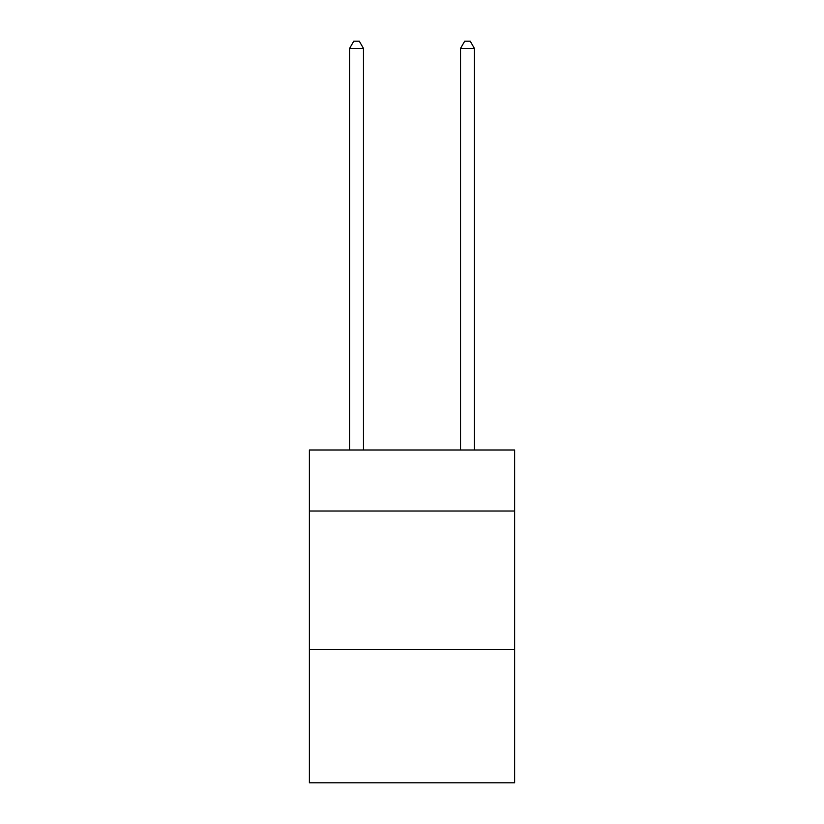<?xml version="1.0" encoding="UTF-8"?>
<svg xmlns="http://www.w3.org/2000/svg" width="824" height="824" viewBox="0 0 824 824"><rect width="100%" height="100%" fill="white"/><g stroke="black" fill="none" stroke-linecap="round" stroke-linejoin="round"><path stroke-width="1.24" d="M514.619 511.014L514.619 449.997L309.381 449.997L309.381 511.014L514.619 511.014L514.619 782.8L309.381 782.8L309.381 511.014M514.619 649.683L309.381 649.683M363.466 449.997L363.466 48.41L349.603 48.41L349.603 449.997M349.603 48.41L353.764 41.2L359.305 41.2L363.466 48.41M474.397 449.997L474.397 48.41L460.534 48.41L460.534 449.997M460.534 48.41L464.695 41.2L470.236 41.2L474.397 48.41"/></g></svg>
